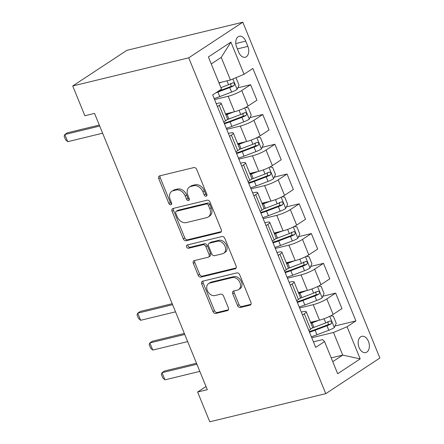 <?xml version="1.0" encoding="UTF-8"?>
<svg xmlns="http://www.w3.org/2000/svg" width="444" height="444" viewBox="0 0 444 444"><rect width="100%" height="100%" fill="white"/><g stroke="black" fill="none" stroke-linecap="round" stroke-linejoin="round"><path stroke-width="0.67" d="M206.177 196.254A1.793 1.332 -123.4 0 0 206.493 196.115A1.793 1.332 -123.4 0 0 206.837 194.294L196.698 169.458A2.564 1.904 -123.4 0 0 193.845 167.577L159.69 175.868A2.564 1.904 -123.4 0 0 159.235 176.063A2.564 1.904 -123.4 0 0 158.747 178.666L168.887 203.502A1.793 1.332 -123.4 0 0 170.879 204.817A1.793 1.332 -123.4 0 0 171.201 204.678A1.793 1.332 -123.4 0 0 171.539 202.858L170.23 199.645A8.203 6.088 -123.4 0 1 171.789 191.32A8.203 6.088 -123.4 0 1 173.249 190.692L176.096 189.999A8.203 6.088 -123.4 0 1 185.22 196.009L186.53 199.223A1.793 1.332 -123.4 0 0 188.528 200.538A1.793 1.332 -123.4 0 0 188.844 200.399A1.793 1.332 -123.4 0 0 189.188 198.579L187.879 195.36A8.203 6.088 -123.4 0 1 189.438 187.041A8.203 6.088 -123.4 0 1 190.898 186.408L193.739 185.72A8.203 6.088 -123.4 0 1 202.869 191.725L204.179 194.938A1.793 1.332 -123.4 0 0 206.177 196.254M368.437 341.375A8.358 5.417 76.4 0 0 361.788 336.336A8.358 5.417 76.4 0 0 359.079 347.541A8.358 5.417 76.4 0 0 365.728 352.58A8.358 5.417 76.4 0 0 368.437 341.375M237.557 305.605A2.564 1.904 -123.4 0 0 240.409 307.487L249.994 305.161A2.564 1.904 -123.4 0 0 250.449 304.961A2.564 1.904 -123.4 0 0 250.938 302.358L239.677 274.775A2.564 1.904 -123.4 0 0 236.83 272.899L202.669 281.185A2.564 1.904 -123.4 0 0 202.214 281.385A2.564 1.904 -123.4 0 0 201.726 283.982L212.987 311.571A2.564 1.904 -123.4 0 0 215.84 313.447L227.411 310.639A2.564 1.904 -123.4 0 0 227.866 310.439A2.564 1.904 -123.4 0 0 228.355 307.842L223.537 296.031A2.564 1.904 -123.4 0 0 220.685 294.156L214.946 295.549A6.86 5.089 -123.4 0 1 207.692 291.331A6.86 5.089 -123.4 0 1 208.625 283.572A6.86 5.089 -123.4 0 1 209.84 283.044L232.329 277.583A6.86 5.089 -123.4 0 1 239.582 281.807A6.86 5.089 -123.4 0 1 238.65 289.566A6.86 5.089 -123.4 0 1 237.435 290.093L233.683 291.003A2.564 1.904 -123.4 0 0 233.228 291.197A2.564 1.904 -123.4 0 0 232.739 293.8L237.557 305.605L239.022 304.645A2.564 1.904 -123.4 0 0 241.875 306.521L250.993 304.307M188.717 57.831L72.727 85.975L84.876 115.751L94.544 113.403L207.293 389.682L197.624 392.03L209.773 421.8L325.763 393.656L188.717 57.831L242.818 22.2L379.87 358.025L325.763 393.656M220.324 232.451A2.564 1.904 -123.4 0 0 220.779 232.256A2.564 1.904 -123.4 0 0 221.267 229.653L210.006 202.07A2.564 1.904 -123.4 0 0 207.154 200.189L172.999 208.48A2.564 1.904 -123.4 0 0 172.544 208.674A2.564 1.904 -123.4 0 0 172.056 211.277L183.317 238.861A2.564 1.904 -123.4 0 0 186.164 240.742L220.324 232.451L221.14 231.912M224.842 238.422L236.103 266.006A2.564 1.904 -123.4 0 1 235.614 268.609A2.564 1.904 -123.4 0 1 235.159 268.803L200.999 277.095A2.564 1.904 -123.4 0 1 198.152 275.219L193.334 263.409A2.564 1.904 -123.4 0 1 193.817 260.811A2.564 1.904 -123.4 0 1 194.278 260.611L208.125 257.254A2.564 1.904 -123.4 0 0 208.586 257.054A2.564 1.904 -123.4 0 0 209.069 254.451L205.877 246.62A2.564 1.904 -123.4 0 0 203.025 244.744L188.6 248.246A1.793 1.332 -123.4 0 1 186.702 247.136A1.793 1.332 -123.4 0 1 186.946 245.11A1.793 1.332 -123.4 0 1 187.268 244.971L221.989 236.547A2.564 1.904 -123.4 0 1 224.842 238.422M236.658 47.108L238.8 52.348A8.097 5.245 76.4 0 0 245.238 57.232A8.097 5.245 76.4 0 0 247.863 46.376L245.726 41.137A8.097 5.245 76.4 0 0 239.283 36.258A8.097 5.245 76.4 0 0 236.658 47.108M230.913 42.125L244.039 74.281L230.458 80.009L221.223 57.381L230.913 42.125L208.397 56.96L221.517 89.111L212.67 94.938L315.701 347.397L324.547 341.575L322.666 339.599L313.431 341.836M335.015 325.99L355.91 320.918L252.886 68.454L244.039 74.281M355.91 320.918L347.064 326.745L360.189 358.896L337.668 373.726L324.547 341.575M72.727 85.975L126.829 50.344L242.818 22.2M205.999 386.513L197.624 392.03M221.223 57.381L211.25 63.947M230.458 80.009L218.948 82.8M331.207 357.892L342.718 355.1L333.483 332.473L311.76 337.745M322.866 296.215L335.642 293.118L341.963 308.597L333.117 314.424A10.445 1.798 157.8 0 1 319.536 320.152L310.556 322.333M335.642 293.118L326.795 298.94A10.445 1.798 157.8 0 1 313.214 304.673L299.611 307.97M310.717 266.444L323.493 263.342L329.809 278.826L320.968 284.654A10.445 1.798 157.8 0 1 307.381 290.382L298.407 292.557M323.493 263.342L314.646 269.169A10.445 1.798 157.8 0 1 301.065 274.897L287.462 278.199M298.568 236.674L311.344 233.572L317.66 249.056L308.813 254.878A10.445 1.798 157.8 0 1 295.232 260.606L286.258 262.787M311.344 233.572L302.497 239.399A10.445 1.798 157.8 0 1 288.916 245.127L275.313 248.429M286.419 206.904L299.195 203.802L305.511 219.281L296.664 225.108A10.445 1.798 157.8 0 1 283.083 230.836L274.109 233.017M299.195 203.802L290.348 209.629A10.445 1.798 157.8 0 1 276.767 215.357L263.164 218.659M274.27 177.128L287.046 174.031L293.362 189.51L284.515 195.338A10.445 1.798 157.8 0 1 270.934 201.065L261.954 203.247M287.046 174.031L278.199 179.853A10.445 1.798 157.8 0 1 264.618 185.586L251.015 188.883M262.121 147.358L274.897 144.256L281.213 159.74L272.366 165.568A10.445 1.798 157.8 0 1 258.785 171.295L249.806 173.471M274.897 144.256L266.05 150.083A10.445 1.798 157.8 0 1 252.47 155.811L238.861 159.113M249.972 117.588L262.748 114.485L269.064 129.97L260.217 135.792A10.445 1.798 157.8 0 1 246.636 141.519L237.657 143.701M262.748 114.485L253.901 120.313A10.445 1.798 157.8 0 1 240.321 126.041L226.712 129.343M237.823 87.818L250.594 84.715L256.915 100.194L248.068 106.022A10.445 1.798 157.8 0 1 234.488 111.749L225.508 113.93M250.594 84.715L241.752 90.543A10.445 1.798 157.8 0 1 228.166 96.27L214.563 99.573M332.745 361.666L342.718 355.1L360.189 358.896M216.234 103.663L217.349 103.397A10.445 1.798 157.8 0 1 221.173 103.302A10.445 1.798 157.8 0 1 219.231 105.372L217.421 106.566M228.383 133.439L229.498 133.167A10.445 1.798 157.8 0 1 233.322 133.072A10.445 1.798 157.8 0 1 231.38 135.143L229.57 136.336M240.537 163.209L241.647 162.937A10.445 1.798 157.8 0 1 245.471 162.843A10.445 1.798 157.8 0 1 243.528 164.913L241.719 166.106M252.686 192.979L253.796 192.713A10.445 1.798 157.8 0 1 257.62 192.613A10.445 1.798 157.8 0 1 255.683 194.683L253.868 195.882M264.835 222.749L265.945 222.483A10.445 1.798 157.8 0 1 269.769 222.389A10.445 1.798 157.8 0 1 267.832 224.459L266.017 225.652M276.984 252.525L278.094 252.253A10.445 1.798 157.8 0 1 281.918 252.159A10.445 1.798 157.8 0 1 279.981 254.229L278.166 255.422M289.133 282.295L290.243 282.023A10.445 1.798 157.8 0 1 294.067 281.929A10.445 1.798 157.8 0 1 292.13 283.999L290.315 285.192M301.282 312.065L302.397 311.799A10.445 1.798 157.8 0 1 306.216 311.699A10.445 1.798 157.8 0 1 304.279 313.769L302.464 314.968M221.173 103.302L227.489 118.781A10.445 1.798 157.8 0 1 225.552 120.851L223.737 122.045M233.322 133.072L239.638 148.551A10.445 1.798 157.8 0 1 237.701 150.621L235.886 151.82M245.471 162.843L251.787 178.327A10.445 1.798 157.8 0 1 249.85 180.397L248.035 181.59M257.62 192.613L263.936 208.097A10.445 1.798 157.8 0 1 261.999 210.167L260.184 211.361M269.769 222.389L276.085 237.867A10.445 1.798 157.8 0 1 274.148 239.938L272.333 241.131M281.918 252.159L288.234 267.638A10.445 1.798 157.8 0 1 286.297 269.708L284.482 270.907M294.067 281.929L300.388 297.413A10.445 1.798 157.8 0 1 298.446 299.484L296.636 300.677M306.216 311.699L312.537 327.184A10.445 1.798 157.8 0 1 310.595 329.254L308.785 330.447M333.483 332.473L347.064 326.745M206.982 195.266A1.793 1.332 -123.4 0 1 205.639 193.978L204.329 190.765A8.203 6.088 -123.4 0 0 195.205 184.754L193.739 185.72M189.438 187.041L190.898 186.075A8.203 6.088 -123.4 0 1 192.357 185.448L195.205 184.754M171.789 191.32L173.254 190.359A8.203 6.088 -123.4 0 1 174.708 189.727L177.556 189.039A8.203 6.088 -123.4 0 1 186.68 195.044L187.995 198.257A1.793 1.332 -123.4 0 0 189.333 199.545M160.151 175.752A2.564 1.904 -123.4 0 0 160.212 177.7L170.346 202.542A1.793 1.332 -123.4 0 0 171.689 203.829M173.46 208.369A2.564 1.904 -123.4 0 0 173.521 210.312L184.776 237.901A2.564 1.904 -123.4 0 0 187.629 239.777L221.323 231.602M208.403 205.283A1.793 1.332 -123.4 0 0 206.405 203.968L176.423 211.244A1.793 1.332 -123.4 0 0 176.102 211.383A1.793 1.332 -123.4 0 0 175.763 213.203L177.145 216.594A8.203 6.088 -123.4 0 0 186.269 222.599L206.765 217.627A8.203 6.088 -123.4 0 0 208.225 216.999A8.203 6.088 -123.4 0 0 209.784 208.674L208.403 205.283L209.862 204.323A1.793 1.332 -123.4 0 0 207.864 203.008L206.405 203.968M176.102 211.383L177.567 210.423A1.793 1.332 -123.4 0 1 177.883 210.284L207.864 203.008M208.225 216.999L209.685 216.034A8.203 6.088 -123.4 0 0 211.244 207.709L209.784 208.674M209.862 204.323L211.244 207.709M236.158 267.954L202.464 276.129L200.999 277.095M194.738 260.5A2.564 1.904 -123.4 0 0 194.794 262.448L199.611 274.253A2.564 1.904 -123.4 0 0 202.464 276.129M208.586 257.054L210.045 256.094A2.564 1.904 -123.4 0 0 210.534 253.491L207.337 245.66A2.564 1.904 -123.4 0 0 204.484 243.778L190.065 247.28L188.6 248.246M187.956 244.805A1.793 1.332 -123.4 0 0 188.461 246.609A1.793 1.332 -123.4 0 0 190.065 247.28M222.5 253.763A6.86 5.089 -123.4 0 0 223.721 253.235A6.86 5.089 -123.4 0 0 224.653 245.477A6.86 5.089 -123.4 0 0 217.399 241.259L209.474 243.179A2.564 1.904 -123.4 0 0 209.019 243.373A2.564 1.904 -123.4 0 0 208.53 245.976L211.727 253.807A2.564 1.904 -123.4 0 0 214.58 255.683L222.5 253.763M223.721 253.235L225.186 252.275A6.86 5.089 -123.4 0 0 226.113 244.516A6.86 5.089 -123.4 0 0 218.859 240.293L217.399 241.259M209.019 243.373L210.484 242.413A2.564 1.904 -123.4 0 1 210.939 242.213L218.859 240.293M234.149 290.892A2.564 1.904 -123.4 0 0 234.204 292.84L239.022 304.645M238.65 289.566L240.115 288.606A6.86 5.089 -123.4 0 0 241.042 280.847A6.86 5.089 -123.4 0 0 233.788 276.623L232.329 277.583M208.625 283.572L210.084 282.606A6.86 5.089 -123.4 0 1 211.305 282.079L233.788 276.623M203.136 281.074A2.564 1.904 -123.4 0 0 203.191 283.022L214.446 310.606A2.564 1.904 -123.4 0 0 217.299 312.482L228.41 309.79M221.528 82.173L219.07 83.111M235.409 77.916L236.114 78L239.027 85.148L237.079 89.455A6.921 1.193 157.8 0 1 231.596 92.102L219.78 96.598A19.98 3.447 157.8 0 1 214.152 98.562M215.856 92.84A19.98 3.447 -22.2 0 0 217.932 92.075L229.753 87.573A6.921 1.193 -22.2 0 0 233.894 85.709C234.948 83.938 234.56 82.984 232.728 82.85A6.921 1.193 157.8 0 1 228.582 84.715L220.918 87.635M230.68 83.35L231.113 86.386A3.524 0.611 157.8 0 1 229.964 86.863L218.143 91.359A16.583 2.858 157.8 0 1 218.043 91.397M233.017 82.739L232.728 82.85M102.625 133.206L67.738 141.675L65.59 139.777L64.13 136.203L64.818 134.526L67.455 132.795L99.301 125.064M67.738 141.675L64.818 134.526L99.706 126.063M229.093 113.059L227.278 113.747A16.583 2.858 157.8 0 1 225.68 114.341M233.677 111.949L227.067 114.463A19.98 3.447 157.8 0 1 225.902 114.896M245.588 107.459L248.263 107.77L251.182 114.918L249.228 119.225A6.921 1.193 157.8 0 1 243.75 121.872L231.929 126.368A19.98 3.447 157.8 0 1 226.301 128.333M224.453 123.809A19.98 3.447 -22.2 0 0 230.081 121.845L241.902 117.349A6.921 1.193 -22.2 0 0 246.043 115.479C247.097 113.708 246.709 112.759 244.877 112.621A6.921 1.193 157.8 0 1 240.737 114.491L228.915 118.986A19.98 3.447 157.8 0 1 227.056 119.675M242.829 113.12L243.262 116.156A3.524 0.611 157.8 0 1 242.113 116.633L230.292 121.134A16.583 2.858 157.8 0 1 224.203 123.188M245.166 112.51L244.877 112.621M241.242 142.829L239.427 143.523A16.583 2.858 157.8 0 1 237.829 144.117M245.826 141.719L239.216 144.233A19.98 3.447 157.8 0 1 238.051 144.672M257.736 137.229L260.412 137.546L263.331 144.689L261.377 148.995A6.921 1.193 157.8 0 1 255.899 151.643L244.078 156.144A19.98 3.447 157.8 0 1 238.45 158.103M236.602 153.58A19.98 3.447 -22.2 0 0 242.23 151.615L254.051 147.119A6.921 1.193 -22.2 0 0 258.197 145.255C259.252 143.484 258.863 142.53 257.026 142.396A6.921 1.193 157.8 0 1 252.886 144.261L241.064 148.757A19.98 3.447 157.8 0 1 239.205 149.445M254.978 142.89L255.411 145.926A3.524 0.611 157.8 0 1 254.262 146.403L242.441 150.905A16.583 2.858 157.8 0 1 236.352 152.964M257.315 142.28L257.026 142.396M253.391 172.599L251.582 173.293A16.583 2.858 157.8 0 1 249.978 173.887M257.975 171.489L251.371 174.004A19.98 3.447 157.8 0 1 250.205 174.442M269.885 167.005L272.561 167.316L275.48 174.459L273.526 178.771A6.921 1.193 157.8 0 1 268.048 181.413L256.227 185.914A19.98 3.447 157.8 0 1 250.599 187.873M248.757 183.35A19.98 3.447 -22.2 0 0 254.384 181.391L266.2 176.89A6.921 1.193 -22.2 0 0 270.346 175.025C271.401 173.254 271.012 172.3 269.175 172.167A6.921 1.193 157.8 0 1 265.035 174.031L253.213 178.532A19.98 3.447 157.8 0 1 251.354 179.221M267.127 172.661L267.56 175.696A3.524 0.611 157.8 0 1 266.411 176.179L254.59 180.675A16.583 2.858 157.8 0 1 248.501 182.734M269.469 172.056L269.175 172.167M265.545 202.375L263.73 203.063A16.583 2.858 157.8 0 1 262.127 203.657M270.124 201.26L263.52 203.774A19.98 3.447 157.8 0 1 262.354 204.212M282.034 196.775L284.715 197.086L287.629 204.234L285.675 208.541A6.921 1.193 157.8 0 1 280.197 211.189L268.376 215.684A19.98 3.447 157.8 0 1 262.748 217.649M260.906 213.12A19.98 3.447 -22.2 0 0 266.533 211.161L278.349 206.66A6.921 1.193 -22.2 0 0 282.495 204.795C283.55 203.025 283.161 202.07 281.329 201.937A6.921 1.193 157.8 0 1 277.184 203.802L265.362 208.303A19.98 3.447 157.8 0 1 263.503 208.991M279.276 202.436L279.714 205.472A3.524 0.611 157.8 0 1 278.56 205.949L266.744 210.445A16.583 2.858 157.8 0 1 260.65 212.504M281.618 201.826L281.329 201.937M277.694 232.145L275.879 232.834A16.583 2.858 157.8 0 1 274.275 233.427M282.273 231.035L275.668 233.55A19.98 3.447 157.8 0 1 274.503 233.982M294.189 226.545L296.864 226.856L299.778 234.005L297.824 238.311A6.921 1.193 157.8 0 1 292.346 240.959L280.525 245.454A19.98 3.447 157.8 0 1 274.897 247.419M273.054 242.896A19.98 3.447 -22.2 0 0 278.682 240.931L290.498 236.436A6.921 1.193 -22.2 0 0 294.644 234.565C295.698 232.795 295.31 231.846 293.478 231.707A6.921 1.193 157.8 0 1 289.333 233.577L277.517 238.073A19.98 3.447 157.8 0 1 275.657 238.761M291.425 232.206L291.863 235.242A3.524 0.611 157.8 0 1 290.709 235.72L278.893 240.221A16.583 2.858 157.8 0 1 272.799 242.274M293.767 231.596L293.478 231.707M289.843 261.916L288.028 262.609A16.583 2.858 157.8 0 1 286.424 263.203M294.422 260.806L287.817 263.32A19.98 3.447 157.8 0 1 286.652 263.758M306.338 256.316L309.013 256.632L311.927 263.775L309.973 268.082A6.921 1.193 157.8 0 1 304.495 270.729L292.679 275.23A19.98 3.447 157.8 0 1 287.052 277.189M285.203 272.666A19.98 3.447 -22.2 0 0 290.831 270.701L302.647 266.206A6.921 1.193 -22.2 0 0 306.793 264.335C307.847 262.571 307.459 261.616 305.627 261.483A6.921 1.193 157.8 0 1 301.482 263.348L289.666 267.843A19.98 3.447 157.8 0 1 287.806 268.531M303.574 261.977L304.012 265.013A3.524 0.611 157.8 0 1 302.858 265.49L291.042 269.991A16.583 2.858 157.8 0 1 284.948 272.05M305.916 261.366L305.627 261.483M175.519 311.838L140.631 320.302L138.489 318.404L137.03 314.829L137.718 313.159L140.348 311.422L172.2 303.696M140.631 320.302L137.718 313.159L172.605 304.689M301.992 291.686L300.177 292.38A16.583 2.858 157.8 0 1 298.573 292.973M306.571 290.576L299.966 293.09A19.98 3.447 157.8 0 1 298.801 293.528M318.487 286.091L321.162 286.402L324.076 293.545L322.122 297.857A6.921 1.193 157.8 0 1 316.644 300.499L304.828 305A19.98 3.447 157.8 0 1 299.201 306.959M297.352 302.436A19.98 3.447 -22.2 0 0 302.98 300.477L314.796 295.976A6.921 1.193 -22.2 0 0 318.942 294.111C319.996 292.341 319.608 291.386 317.776 291.253A6.921 1.193 157.8 0 1 313.631 293.118L301.815 297.619A19.98 3.447 157.8 0 1 299.955 298.307M315.723 291.747L316.161 294.783A3.524 0.611 157.8 0 1 315.007 295.266L303.191 299.761A16.583 2.858 157.8 0 1 297.103 301.82M318.065 291.142L317.776 291.253M187.673 341.608L152.786 350.072L150.638 348.174L149.178 344.605L149.867 342.929L152.497 341.197L184.349 333.466M152.786 350.072L149.867 342.929L184.754 334.465M314.141 321.462L312.326 322.15A16.583 2.858 157.8 0 1 310.722 322.744M318.72 320.346L312.115 322.86A19.98 3.447 157.8 0 1 310.95 323.299M330.636 315.862L333.311 316.172L336.225 323.321L334.271 327.628A6.921 1.193 157.8 0 1 328.793 330.275L316.977 334.77A19.98 3.447 157.8 0 1 311.349 336.735M309.501 332.206A19.98 3.447 -22.2 0 0 315.129 330.247L326.951 325.746A6.921 1.193 -22.2 0 0 331.091 323.881C332.145 322.111 331.757 321.156 329.925 321.023A6.921 1.193 157.8 0 1 325.779 322.888L313.964 327.389A19.98 3.447 157.8 0 1 312.104 328.077M327.872 321.523L328.31 324.558A3.524 0.611 157.8 0 1 327.161 325.036L315.34 329.531A16.583 2.858 157.8 0 1 309.252 331.59M330.214 320.912L329.925 321.023M199.822 371.378L164.935 379.848L162.787 377.944L161.327 374.375L162.016 372.699L164.646 370.968L196.498 363.236M164.935 379.848L162.016 372.699L196.903 364.235M319.536 320.152L313.214 304.673M307.381 290.382L301.065 274.897M295.232 260.606L288.916 245.127M283.083 230.836L276.767 215.357M270.934 201.065L264.618 185.586M258.785 171.295L252.47 155.811M246.636 141.519L240.321 126.041M234.488 111.749L228.166 96.27M225.552 120.851L219.231 105.372M248.068 106.022L241.752 90.543M260.217 135.792L253.901 120.313M237.701 150.621L231.38 135.143M272.366 165.568L266.05 150.083M249.85 180.397L243.528 164.913M284.515 195.338L278.199 179.853M261.999 210.167L255.683 194.683M296.664 225.108L290.348 209.629M274.148 239.938L267.832 224.459M308.813 254.878L302.497 239.399M286.297 269.708L279.981 254.229M320.968 284.654L314.646 269.169M298.446 299.484L292.13 283.999M333.117 314.424L326.795 298.94M310.595 329.254L304.279 313.769M235.797 43.545L245.726 41.137M237.396 48.918L247.863 46.376M204.329 190.765L202.869 191.725M192.357 185.448L190.898 186.408M187.995 198.257L186.53 199.223M186.68 195.044L185.22 196.009M177.556 189.039L176.096 189.999M174.708 189.727L173.249 190.692M170.346 202.542L168.887 203.502M160.212 177.7L158.747 178.666M205.639 193.978L204.179 194.938M187.629 239.777L186.164 240.742M184.776 237.901L183.317 238.861M173.521 210.312L172.056 211.277M177.883 210.284L176.423 211.244M235.975 268.27L235.159 268.803M199.611 274.253L198.152 275.219M194.794 262.448L193.334 263.409M210.534 253.491L209.069 254.451M207.337 245.66L205.877 246.62M204.484 243.778L203.025 244.744M210.939 242.213L209.474 243.179M234.204 292.84L232.739 293.8M211.305 282.079L209.84 283.044M228.227 310.101L227.411 310.639M217.299 312.482L215.84 313.447M214.446 310.606L212.987 311.571M203.191 283.022L201.726 283.982M250.81 304.623L249.994 305.161M241.875 306.521L240.409 307.487M237.124 89.344L232.895 78.982M219.78 96.598L217.932 92.075M228.582 84.715L227.006 80.847M231.596 92.102L229.753 87.573M231.113 86.386L233.894 85.709M249.278 119.12L244.705 107.909M228.915 118.986L227.067 114.463M231.929 126.368L230.081 121.845M240.737 114.491L239.039 110.334M243.75 121.872L241.902 117.349M243.262 116.156L246.043 115.479M261.427 148.89L256.854 137.679M241.064 148.757L239.216 144.233M244.078 156.144L242.23 151.615M252.886 144.261L251.187 140.104M255.899 151.643L254.051 147.119M255.411 145.926L258.197 145.255M273.576 178.66L269.003 167.455M253.213 178.532L251.371 174.004M256.227 185.914L254.384 181.391M265.035 174.031L263.336 169.874M268.048 181.413L266.2 176.89M267.56 175.696L270.346 175.025M285.725 208.43L281.152 197.225M265.362 208.303L263.52 203.774M268.376 215.684L266.533 211.161M277.184 203.802L275.485 199.645M280.197 211.189L278.349 206.66M279.714 205.472L282.495 204.795M297.874 238.206L293.301 226.995M277.517 238.073L275.668 233.55M280.525 245.454L278.682 240.931M289.333 233.577L287.634 229.42M292.346 240.959L290.498 236.436M291.863 235.242L294.644 234.565M310.023 267.976L305.45 256.765M289.666 267.843L287.817 263.32M292.679 275.23L290.831 270.701M301.482 263.348L299.789 259.191M304.495 270.729L302.647 266.206M304.012 265.013L306.793 264.335M322.172 297.746L317.599 286.541M301.815 297.619L299.966 293.09M304.828 305L302.98 300.477M313.631 293.118L311.938 288.961M316.644 300.499L314.796 295.976M316.161 294.783L318.942 294.111M334.321 327.517L329.748 316.311M313.964 327.389L312.115 322.86M316.977 334.77L315.129 330.247M325.779 322.888L324.087 318.731M328.793 330.275L326.951 325.746M328.31 324.558L331.091 323.881"/></g></svg>
